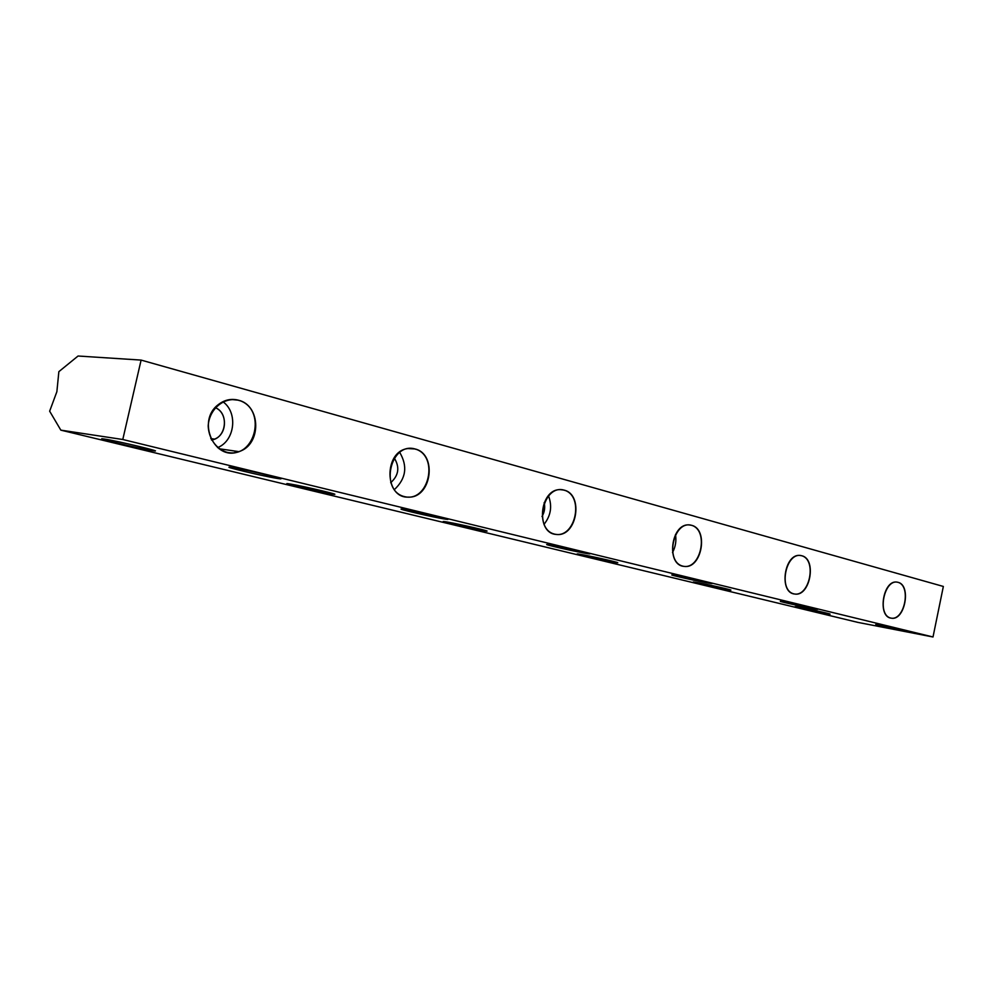<?xml version="1.0" encoding="UTF-8"?>
<svg xmlns="http://www.w3.org/2000/svg" width="993" height="993" viewBox="0 0 993 993"><rect width="100%" height="100%" fill="white"/><g stroke="black" fill="none" stroke-linecap="round" stroke-linejoin="round"><path stroke-width="1.49" d="M933.01 636.985L943.35 586.453L141.105 360.087L122.784 439.502L933.01 636.985L122.784 439.502L60.834 430.143L857.927 622.4L933.01 636.985L857.927 622.4L60.834 430.143L49.65 411.189L56.874 391.689L58.86 371.655L78.062 356.015L141.105 360.087L943.35 586.453L933.01 636.985M414.987 448.948C439.44 455.502 428.976 502.905 404.424 496.612C379.338 490.666 390.237 441.748 414.987 448.948L407.912 448.563C383.621 451.145 384.241 498.474 408.408 497.108C431.545 498.325 437.615 453.987 414.987 448.948L410.171 448.364M691.488 525.297C709.399 530.063 700.773 570.776 682.799 566.134C664.491 561.827 673.415 520.009 691.488 525.297L689.241 524.937C670.933 522.939 665.67 565.29 684.065 566.37C701.741 569.498 709.027 529.108 691.488 525.297M898.02 582.32C911.686 585.932 904.362 621.606 890.647 618.043C876.695 614.791 884.242 578.261 898.02 582.32L896.915 582.109C882.951 579.627 877.104 616.951 891.267 618.167C904.871 621.146 911.624 585.175 898.02 582.32M801.723 555.732C817.313 559.866 809.382 597.885 793.755 593.851C777.842 590.115 786.022 551.127 801.723 555.732L800.209 555.459C784.271 553.076 778.524 592.784 794.611 594.013C810.065 597.128 817.127 559.022 801.723 555.732L799.886 555.435M564.036 490.108C584.84 495.656 575.369 539.46 554.504 534.097C533.204 529.058 543.01 483.976 564.036 490.108L560.375 489.636C539.199 488.767 535.401 533.911 556.552 534.433C576.846 537.213 584.045 494.514 564.036 490.108L560.685 489.636M238.345 400.179C267.502 408.024 255.822 459.66 226.528 452.187C215.977 448.724 208.691 438.385 208.195 425.985C209.101 409.203 223.847 396.753 238.345 400.179C231.059 398.342 224.306 399.881 218.075 404.796C196.291 421.206 214.649 461.571 238.841 451.629C261.569 445.112 261.296 405.318 238.345 400.179L230.959 399.459M290.601 484.087C306.638 486.793 347.476 496.699 330.706 493.794C315.079 491.138 274.875 481.444 290.601 484.087L288.913 483.827C276.29 481.953 322.402 492.751 332.742 494.117C344.633 495.941 304.454 486.359 290.601 484.087M582.593 554.727C599.971 557.929 629.847 565.178 612.098 561.864C595.192 558.749 565.489 551.587 582.593 554.727L578.472 554.044C569.386 552.778 609.28 561.753 616.529 562.609C624.175 563.714 595.974 557.147 582.593 554.727M801.252 607.629C818.803 610.993 841.617 616.529 823.855 613.091C806.75 609.814 783.887 604.303 801.252 607.629L829.887 614.146L801.252 607.629M405.64 509.657C423.142 512.686 461.1 521.946 442.99 518.731C425.985 515.764 388.486 506.678 405.64 509.657L403.034 509.235C390.783 507.46 435.915 517.924 445.969 519.215C457.103 520.878 420.25 512.127 405.64 509.657M677.996 575.866C696.341 579.279 724.232 586.081 705.564 582.568C687.727 579.229 659.898 572.489 677.996 575.866L672.981 575.021C664.267 573.842 703.975 582.68 710.889 583.474C717.951 584.455 691.662 578.373 677.996 575.866M882.603 625.602C900.874 629.14 922.224 634.341 903.791 630.754C886.004 627.315 864.555 622.115 882.603 625.602L910.593 631.958L882.603 625.602M787.089 602.391C805.472 605.879 829.751 611.8 811.144 608.237C793.258 604.824 768.93 598.928 787.089 602.391L781.206 601.373C773.832 600.405 811.604 608.697 817.301 609.292L787.089 602.391M552.22 545.294C570.317 548.57 602.664 556.452 584.132 553.051C566.544 549.849 534.433 542.066 552.22 545.294L548.297 544.648C537.97 543.196 580.036 552.741 588.402 553.759C597.252 555.037 566.457 547.813 552.22 545.294M232.61 467.591C248.982 470.235 294.164 481.257 276.923 478.365C260.973 475.759 216.623 465.009 232.61 467.591L231.543 467.43C217.033 465.233 266.397 476.963 278.388 478.589C292.401 480.761 247.183 469.875 232.61 467.591M699.246 582.953C716.809 586.255 742.789 592.56 724.952 589.172C707.872 585.944 681.918 579.689 699.246 582.953L694.194 582.097C686.473 581.054 724.257 589.42 730.277 590.078L699.246 582.953M447.893 522.144C464.811 525.148 499.529 533.576 482.089 530.411C465.643 527.482 431.272 519.19 447.893 522.144L444.889 521.66C434.177 520.121 476.739 529.877 485.428 530.957C494.948 532.372 461.658 524.54 447.893 522.144M104.501 439.067C119.061 441.302 167.792 453.131 152.202 450.611C137.965 448.402 90.313 436.895 104.501 439.067L104.29 439.043C89.432 436.746 140.572 449.01 152.773 450.698C167.618 453.044 117.882 441.029 104.501 439.067M565.34 490.542L563.49 490.033M416.514 449.457L413.423 448.6L416.514 449.457M240.169 400.775L236.483 399.757L240.169 400.775M60.834 430.143L122.784 439.502L141.105 360.087L78.062 356.015L58.86 371.655L56.874 391.689L49.65 411.189L60.834 430.143M236.309 451.256L236.061 452.386L236.309 451.256M672.509 552.58C675.525 546.882 676.518 540.85 675.501 534.482C676.518 540.85 675.525 546.882 672.509 552.58M542.004 516.497C544.574 512.165 545.294 507.535 544.164 502.619C545.294 507.535 544.574 512.165 542.004 516.497M543.978 524.391C550.916 515.677 552.406 506.12 548.446 495.693C552.406 506.12 550.916 515.677 543.978 524.391M390.683 482.71C398.776 475.424 399.943 467.144 394.184 457.885C399.943 467.144 398.776 475.424 390.683 482.71M394.295 489.686C406.112 478.626 407.875 466.127 399.583 452.175C407.875 466.127 406.112 478.626 394.295 489.686M211.472 440.011L214.538 439.117C227.409 434.524 227.881 412.455 215.171 407.626C229.358 412.976 226.454 438.248 211.472 440.011M217.579 447.607C234.956 440.929 238.233 412.418 222.842 401.706C238.233 412.418 234.956 440.929 217.579 447.607M278.536 477.918L278.388 478.589M235.242 451.107L234.907 452.585M152.934 450.028L152.773 450.698M214.538 439.117L210.777 438.608M219.068 448.749L238.841 451.629"/></g></svg>
